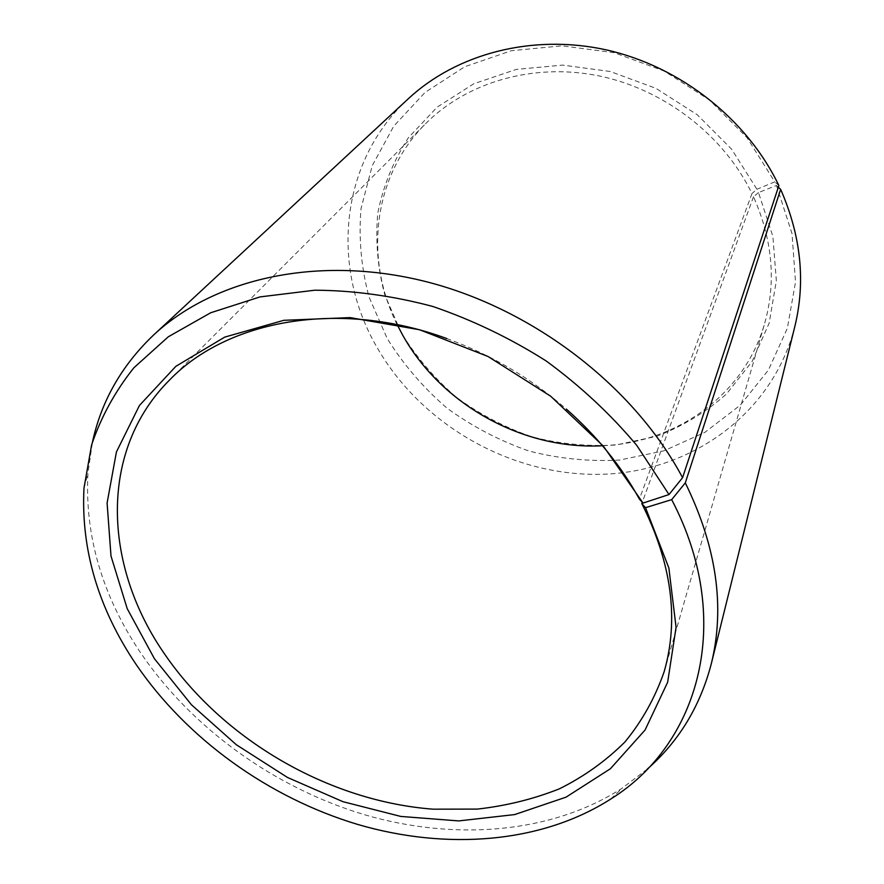 <?xml version="1.0" encoding="UTF-8"?>
<svg xmlns="http://www.w3.org/2000/svg" width="884" height="884" viewBox="0 0 884 884"><rect width="100%" height="100%" fill="white"/><g stroke="black" fill="none" stroke-linecap="round" stroke-linejoin="round"><path stroke-width="0.66" stroke-dasharray="4.42 3.31" d="M446.785 338.55C490.985 354.639 530.831 378.142 566.312 409.049M397.159 324.627C364.153 258.913 372.672 176.148 425.856 123.44C467.006 82.201 533.24 62.576 598.755 75.847C664.204 89.273 723.72 135.285 751.964 193.541L639.397 499.106M778.34 187.209L776.484 185.485L758.505 192.557L772.881 236.404L776.351 280.78L769.146 323.19L752.107 361.49L726.56 393.899C705.874 412.22 682.547 426.364 656.569 436.32L615.805 445.017C587.639 446.652 559.683 443.934 531.947 436.851C504.841 427.425 479.669 414.253 456.409 397.347C434.685 378.573 416.331 357.136 401.358 333.036L384.772 294.781C377.667 267.896 375.324 240.768 377.755 213.398C383.048 186.413 393.236 161.22 408.331 137.793L437.171 107.13L473.736 83.792L516.3 69.394L562.644 65.107L610.137 71.471L655.928 88.334L697.233 114.743L731.554 149.109L756.936 189.253L751.964 193.541M776.484 185.485L791.998 233.542L795.512 282.062L787.335 328.329L768.461 369.965L740.383 405.093L704.902 432.331L664.006 450.796L619.706 460.045C589.142 461.713 558.854 458.697 528.82 450.973C499.482 440.729 472.211 426.464 447.028 408.165C423.48 387.866 403.546 364.672 387.236 338.594L369.092 297.146C361.247 267.996 358.55 238.514 361.003 208.723L372.241 165.628L393.767 126.136L425.016 92.466L464.796 66.72L511.261 50.731L561.981 45.824L614.037 52.664L664.26 71.085L709.554 100.058L747.113 137.793L774.782 181.861L756.936 189.253M794.849 326.428C772.24 415.48 688.791 472.796 599.849 474.332C510.632 475.824 421.458 424.95 377.048 347.423C330.815 268.438 338.749 162.59 408.507 98.566M647.32 769.069L622.06 788.252C551.318 833.689 454.995 841.071 364.893 814.838C274.769 787.92 192.038 728.582 140.457 652.591C102.201 595.573 84.698 535.781 87.936 473.227L92.511 441.845M778.881 185.574L774.782 181.861M758.505 192.557L753.5 196.789C772.583 239.873 776.318 282.04 764.682 323.29C744.295 395.314 675.973 442.818 602.49 445.735M753.5 196.789L642.303 502.245M169.739 379.833L425.856 123.44M610.91 798.937L622.06 788.252M83.98 488.156L87.936 473.227M664.227 671.475L764.682 323.29"/><path stroke-width="1.33" d="M642.303 502.245L641.817 503.604C671.652 563.163 679.122 619.12 664.227 671.475C655.154 697.675 642.071 721.156 624.977 741.919C605.949 760.892 584.103 776.517 559.473 788.793C533.627 799.07 506.256 805.843 477.371 809.092L433.127 809.18C328.174 801.236 221.807 739.179 162.988 651.674C103.273 563.959 98.831 450.365 169.739 379.833C227.608 319.853 339.578 299.168 446.785 338.55M566.312 409.049C596.932 436.121 621.297 466.133 639.397 499.106L643.055 503.062L669 494.543L682.581 477.68L778.881 185.574C747.3 119.495 680.581 66.565 606.512 49.935C532.367 33.481 456.763 53.747 408.507 98.566L153.65 334.959C214.469 278.261 318.715 254.482 426.287 281.709C533.715 309.046 634.159 386.662 682.581 477.68M602.49 445.735C522.974 450.133 441.039 404.518 402.408 334.638L397.159 324.627M641.817 503.604L645.541 507.681L671.685 499.637L685.299 482.874L780.649 189.353L778.34 187.209M780.649 189.353C801.026 235.895 805.766 281.587 794.849 326.428L711.277 663.84C700.161 706.338 678.835 741.422 647.32 769.069M685.299 482.874C716.581 546.754 725.245 607.076 711.277 663.84M671.685 499.637C735.002 620.391 699.332 744.019 610.91 798.937C541.494 843.413 446.63 850.463 357.744 824.452C268.824 797.766 187.077 739.19 136.07 664.381C98.246 608.247 80.875 549.505 83.98 488.156L91.616 444.873C101.019 417.038 115.108 391.336 133.893 367.766L168.269 336.804L210.679 312.77L260.029 296.902L314.814 290.206C353.445 290.405 392.739 295.82 432.707 306.439C472.365 319.986 510.178 338.163 546.157 360.948C580.39 386.032 610.601 414.176 636.778 445.403L669 494.543M645.541 507.681L668.868 568.014L676.072 627.331L667.652 682.238L645.055 730.04L610.369 768.771L566.047 797.158L514.654 814.584L458.741 820.916L400.761 816.429L342.97 801.689L287.51 777.478L236.371 744.77L191.419 704.736L154.435 658.735L127.208 608.645L110.997 556.036L107.097 503.018L116.423 451.956L139.44 405.469L175.894 366.296L224.702 337.124L283.797 320.317L350.086 317.599L419.657 329.776L488.034 356.495L550.655 396.187L603.407 446.188L643.055 503.062M92.511 441.845C101.45 400.883 121.837 365.258 153.65 334.959"/></g></svg>
